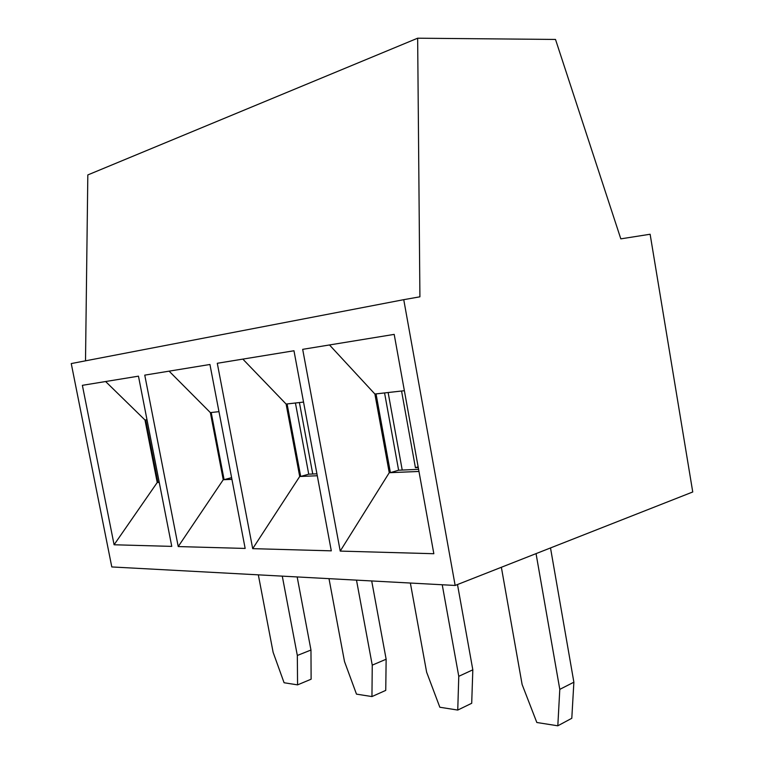 <?xml version="1.0" encoding="UTF-8"?>
<svg xmlns="http://www.w3.org/2000/svg" width="764" height="764" viewBox="0 0 764 764"><rect width="100%" height="100%" fill="white"/><g stroke="black" fill="none" stroke-linecap="round" stroke-linejoin="round"><path stroke-width="1.15" d="M418.137 466.852L415.425 467.663L401.558 391.025M402.227 470.051L388.141 392.534M418.261 467.53L415.425 467.663M312.753 473.995L299.412 402.561M557.816 725.8L571.797 718.284L573.879 682.195L559.792 689.367L557.816 725.8L536.825 722.496L522.118 684.496L501.365 567.27M536.051 553.623L559.792 689.367M550.51 547.931L573.879 682.195M457.751 710.062L471.703 703.281L472.82 669.827L458.772 676.312L457.751 710.062L439.835 707.244L426.627 672.167L410.363 583.037M442.232 584.756L458.772 676.312M457.493 584.527L472.82 669.827M371.953 696.567L385.744 690.389L386.145 659.227L372.249 665.138L371.953 696.567L356.482 694.132L344.507 661.557L328.998 578.654M356.492 580.134L372.249 665.138M371.696 580.955L386.145 659.227M297.568 684.869L311.12 679.206L310.967 650.03L297.33 655.464L297.568 684.869L284.084 682.749L273.13 652.341L258.327 574.843M282.279 576.132L297.33 655.464M297.167 576.935L310.967 650.03M157.222 482.514L144.979 419.99L146.994 419.77L145.704 419.923L157.947 482.466L159.256 482.418L157.222 482.514L114.094 544.77L82.378 385.323L138.465 376.165L171.766 546.384L114.094 544.77M231.607 477.653L224.1 479.677L211.208 412.522L218.962 411.653L210.367 412.608L169.111 371.161M210.367 412.608L223.25 479.725L231.931 479.362L224.1 479.677M144.759 375.134L209.938 364.485L245.158 548.437L178.232 546.566L144.759 375.134M316.926 473.814L308.732 474.177L300.691 476.44L287.092 403.955L303.547 402.093M303.547 402.074L286.108 404.051L299.708 476.497L317.289 475.752L300.691 476.44M308.732 474.177L295.429 403.01M217.291 363.282L293.968 350.762L331.299 550.844L252.703 548.647L217.291 363.282M418.586 469.325L398.617 470.213L390.404 472.649L376.041 393.909L404.376 390.7L374.885 394.014L329.485 344.956M418.968 471.436L390.404 472.649M398.617 470.213L384.569 392.944M418.968 471.464L389.248 472.715L374.885 394.014M302.678 349.339L394.195 334.384L433.837 553.719L340.219 551.092L302.678 349.339M419.913 296.814L417.65 38.2L555.504 39.441L620.817 238.855L650.126 234.242L692.747 491.978L455.153 585.453L403.745 299.669L419.913 296.814M85.511 360.828L87.822 174.927L417.65 38.2M455.153 585.453L111.792 566.945L71.253 363.568L403.745 299.669M389.248 472.715L340.219 551.092M299.708 476.497L252.703 548.647M286.108 404.051L242.837 359.109M223.25 479.725L178.232 546.566M144.979 419.99L105.613 381.532M159.198 482.141L157.947 482.466"/></g></svg>
